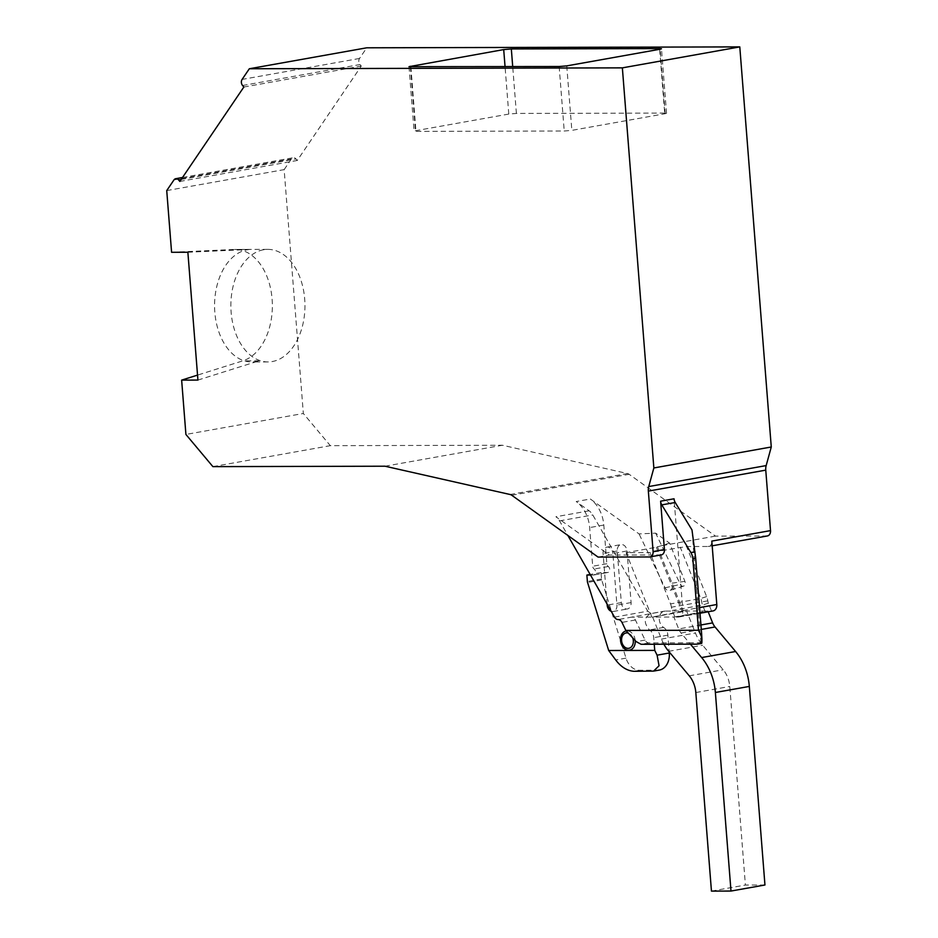 <?xml version="1.0" encoding="UTF-8"?>
<svg xmlns="http://www.w3.org/2000/svg" width="938" height="938" viewBox="0 0 938 938"><rect width="100%" height="100%" fill="white"/><g stroke="black" fill="none" stroke-linecap="round" stroke-linejoin="round"><path stroke-width="0.7" stroke-dasharray="4.69 3.52" d="M678.467 617.04L712.423 610.978L674.903 617.04L678.467 617.04A6.496 4.854 -100.1 0 0 679.1 616.981A6.496 4.854 -100.1 0 0 682.852 610.568L674.047 498.781M166.73 190.59L284.144 169.626L303.337 413.482L185.912 434.446M767.401 535.95A5.417 4.045 79.9 0 1 766.874 535.997L715.483 536.114L629.175 474.3A6.496 4.854 -100.1 0 0 627.522 473.538L502.416 445.245L330.317 445.667L303.337 413.482M284.144 169.626L291.378 158.968A4.327 3.236 79.9 0 1 293.16 157.736A4.327 3.236 79.9 0 1 295.986 158.956L297.252 160.468L361.271 66.059L360.004 64.534A4.327 3.236 79.9 0 1 359.524 58.461L366.746 47.803M171.584 252.287L234.148 249.473A56.28 37.039 89.9 0 1 235.18 249.449A56.28 37.039 89.9 0 1 272.161 299.937A56.28 37.039 89.9 0 1 242.907 360.825L197.543 375.106M179.838 181.433L297.252 160.468M243.857 87.023L361.271 66.059M187.87 252.252L250.434 249.426L234.148 249.473M197.93 380.078L259.205 360.79A56.28 37.039 -90.1 0 1 256.015 361.576A56.28 37.039 -90.1 0 1 251.747 361.962A56.28 37.039 -90.1 0 1 214.638 309.012A56.28 37.039 -90.1 0 1 247.222 249.789A56.28 37.039 -90.1 0 1 250.434 249.426M263.508 249.754A56.28 37.039 89.9 0 0 230.936 308.977A56.28 37.039 89.9 0 0 268.045 361.927A56.28 37.039 89.9 0 0 272.313 361.54A56.28 37.039 89.9 0 0 304.885 302.306A56.28 37.039 89.9 0 0 267.776 249.367A56.28 37.039 89.9 0 0 263.508 249.754M212.891 466.632L330.317 445.667M384.99 466.209L502.416 445.245M598.057 557.078L609.372 555.062L555.894 516.744A12.991 9.708 79.9 0 1 559.529 520.883L567.853 535.446M614.531 617.11L647.771 611.177L592.769 514.95A12.991 9.708 -100.1 0 0 589.134 510.811L576.19 501.537L590.342 499.016L639.048 533.91L655.662 533.147L669.58 543.114L684.916 581.384A3.518 2.626 79.9 0 1 683.45 586.156A3.518 2.626 79.9 0 1 680.378 584.397L655.662 533.147M705.188 611.635L702.562 605.092A10.822 8.09 79.9 0 1 701.683 601.797A10.822 8.09 -100.1 0 0 700.803 598.503L670.529 603.908L649.964 552.599L626.068 552.658L656.342 547.253L669.58 543.114M662.216 545.623L715.483 536.114M711.813 541.097A5.417 4.045 79.9 0 1 708.694 546.432A5.417 4.045 79.9 0 1 708.167 546.479L686.581 546.526L649.964 552.599M661.302 554.897A5.417 4.045 79.9 0 1 660.774 554.944L609.372 555.062M711.52 610.978L708.389 603.169A7.574 5.663 79.9 0 1 707.78 600.859A14.07 10.517 -100.1 0 0 706.631 596.58L686.581 546.526M712.423 610.978A6.496 4.854 -100.1 0 0 713.056 610.919M659.285 670.084A17.318 12.944 79.9 0 1 657.597 670.236L639.423 670.283A17.318 12.944 79.9 0 1 625.998 658.136L601.704 579.93A3.248 2.427 79.9 0 1 601.528 578.992L601.012 572.532L607.531 572.52A3.248 2.427 -100.1 0 0 607.847 572.497A3.248 2.427 -100.1 0 0 609.723 569.917A3.248 2.427 -100.1 0 0 608.281 566.505A3.248 2.427 79.9 0 1 606.839 563.715L603.802 525.057A30.309 22.664 -100.1 0 0 590.342 499.016M657.362 546.596L683.192 611.048L665.171 611.084A8.653 6.472 -100.1 0 0 664.327 611.166A8.653 6.472 -100.1 0 0 659.308 618.318A8.653 6.472 -100.1 0 0 663.6 627.428A8.653 6.472 79.9 0 1 667.879 635.143L669.193 651.898M684.916 581.384L672.018 583.166A5.417 4.045 79.9 0 1 669.779 590.506A5.417 4.045 79.9 0 1 665.042 587.809L639.048 533.91M627.03 550.969L631.086 602.571A6.496 4.854 79.9 0 1 627.334 608.973A6.496 4.854 79.9 0 1 621.308 602.595L617.251 550.993A6.496 4.854 79.9 0 1 620.991 544.591A6.496 4.854 79.9 0 1 627.03 550.969L612.877 553.502L616.934 605.092A6.496 4.854 79.9 0 1 613.194 611.494A6.496 4.854 79.9 0 1 611.224 611.318M607.085 604.072L603.099 553.526A6.496 4.854 79.9 0 1 606.851 547.124A6.496 4.854 79.9 0 1 612.877 553.502M590.494 575.053L593.391 575.053A3.248 2.427 -100.1 0 0 593.707 575.017A3.248 2.427 -100.1 0 0 595.583 572.45A3.248 2.427 -100.1 0 0 594.141 569.026A3.248 2.427 79.9 0 1 592.699 566.235L589.65 527.578A30.309 22.664 -100.1 0 0 576.19 501.537M647.771 611.177L651.031 613.604L650.175 613.687L664.327 611.166M665.171 611.084L651.031 613.604C643.925 617.122 643.409 622.574 649.459 629.949A8.653 6.472 79.9 0 1 653.727 637.676L654.243 644.265M683.192 611.048L651.898 617.098L631.579 617.145L651.031 613.604M656.342 547.253L682.172 611.693M651.898 617.098L626.068 552.658M663.905 644.242A38.962 29.137 79.9 0 1 663.189 642.87A38.962 29.137 79.9 0 1 661.478 639.083L652.66 617.098L673.906 617.04L678.678 628.952L700.932 624.978M701.518 643.48L700.874 642.788L689.289 642.811L681.082 633.033A12.991 9.708 79.9 0 1 678.678 628.952M700.874 642.788L691.998 529.958M670.529 603.908A10.822 8.09 79.9 0 1 671.409 607.203A10.822 8.09 -100.1 0 0 672.288 610.497L674.903 617.04M690.427 644.183L689.289 642.811L648.897 642.905A5.417 4.045 79.9 0 1 645.074 640.068L635.401 619.995A5.417 4.045 -100.1 0 0 631.579 617.145L618.142 619.549M652.66 617.098L686.616 611.037L707.862 610.978L708.178 611.787M673.906 617.04L707.862 610.978M764.951 884.991L745.405 885.038L729.776 686.475A23.813 17.81 -100.1 0 0 723.21 669.767L702.644 645.238A38.962 29.137 79.9 0 1 695.421 633.021L686.616 611.037M711.45 891.1L745.405 885.038M706.631 596.58L700.803 598.503L680.249 547.194M601.012 572.532L590.166 574.478M566.763 65.883L571.84 130.37L665.218 113.697L666.543 113.287L664.679 113.076L659.66 49.292M664.679 113.076L516.392 113.439L508.783 114.073L415.417 130.745L414.092 131.168L415.956 131.367L564.23 131.015L571.84 130.37M682.852 610.568L699.56 607.59M173.952 179.932L291.378 158.968M359.524 58.461L242.098 79.425M181.175 179.451L295.986 158.956M242.579 85.499L360.004 64.534M259.205 360.79L242.907 360.825M510.096 494.502L627.522 473.538M511.761 495.264L629.175 474.3M589.134 510.811L555.894 516.744M708.167 546.479L766.874 535.997M649.448 556.961L660.774 554.944M631.086 602.571L616.934 605.092M617.251 550.993L603.099 553.526M621.308 602.595L607.625 605.033M635.214 640.56A9.743 7.281 -100.1 0 0 631.462 632.611A9.743 7.281 -100.1 0 0 626.303 630.934M632.728 637.875A7.797 5.827 79.9 0 0 630.324 634.276A7.797 5.827 -100.1 0 0 628.331 633.127M667.879 635.143L653.727 637.676M663.6 627.428L649.459 629.949M665.042 587.809L680.378 584.397M661.478 639.083L695.421 633.021M668.7 651.3L702.644 645.238M648.897 642.905L641.123 644.3M701.413 643.398L697.157 644.16M645.074 640.068L636.21 641.651M635.401 619.995L621.964 622.386M559.529 520.883L592.769 514.95M681.082 633.033L701.284 629.421M689.254 675.829L723.21 669.767M695.82 692.537L729.776 686.475M708.389 603.169L702.562 605.092L672.288 610.497M707.78 600.859L671.409 607.203M657.597 670.236L651.945 671.245M639.423 670.283L633.76 671.291M625.998 658.136L615.715 659.977M601.704 579.93L587.563 582.451M601.528 578.992L587.376 581.513M607.531 572.52L593.391 575.053M608.281 566.505L594.141 569.026M606.839 563.715L592.699 566.235M603.802 525.057L589.65 527.578M665.218 113.697L660.141 49.21M508.783 114.073L505.054 66.657M516.392 113.439L512.711 66.633M410.387 66.879L415.417 130.745M410.879 66.879L415.956 131.367M559.154 66.516L564.23 131.015M182.511 177.493L293.16 157.736M268.045 361.927L251.747 361.962M267.776 249.367L235.18 249.449M606.851 547.124L620.991 544.591M613.194 611.494L627.334 608.973M683.45 586.156L669.779 590.506M700.006 613.241L679.1 616.981M593.707 575.017L607.847 572.497M708.694 546.432L712.188 545.81M666.543 113.287L661.466 48.799M409.015 66.668L414.092 131.168"/><path stroke-width="1.41" d="M197.543 375.106L181.644 380.113L197.93 380.078L187.87 252.252L171.584 252.287L166.73 190.59L173.952 179.932A4.327 3.236 79.9 0 1 175.734 178.701A4.327 3.236 79.9 0 1 178.56 179.92L179.838 181.433L243.857 87.023L242.579 85.499A4.327 3.236 79.9 0 1 242.098 79.425L249.332 68.755L622.363 67.864L653.856 467.956L771.27 446.992L766.17 465.588A10.822 8.09 -100.1 0 0 765.76 470.137L770.52 530.615A5.417 4.045 79.9 0 1 767.401 535.95L712.188 545.81M700.006 613.241L713.056 610.919A6.496 4.854 -100.1 0 0 716.808 604.506L711.813 541.097L770.52 530.615M181.644 380.113L185.912 434.446L212.891 466.632L384.99 466.209L510.096 494.502A6.496 4.854 79.9 0 1 511.761 495.264L598.057 557.078L649.448 556.961A5.417 4.045 -100.1 0 0 649.975 556.914A5.417 4.045 -100.1 0 0 653.106 551.579L664.421 549.551L660.61 501.185A6.496 4.854 -100.1 0 0 661.782 504.879L690.884 552.576A10.822 8.09 -100.1 0 1 692.842 558.731L698.482 630.254L625.834 630.43L621.964 622.386A5.417 4.045 -100.1 0 0 618.142 619.549A5.417 4.045 -100.1 0 1 614.531 617.11L567.853 535.446M653.106 551.579L648.346 491.102A10.822 8.09 79.9 0 1 648.744 486.552L766.17 465.588M653.856 467.956L648.744 486.552M622.363 67.864L739.789 46.9L771.27 446.992M249.332 68.755L366.746 47.803L739.789 46.9M660.141 49.21L566.763 65.883L559.154 66.516L409.015 66.668L503.706 49.585L511.327 48.94L659.602 48.588L661.466 48.799L660.141 49.21M669.193 651.898L669.286 653A17.318 12.944 79.9 0 1 659.285 670.084L653.798 671.069M611.224 611.318A6.496 4.854 79.9 0 1 607.167 605.116L607.085 604.072M654.243 644.265L654.736 650.386L608.692 650.503L587.563 582.451A3.248 2.427 79.9 0 1 587.376 581.513L586.871 575.064L590.494 575.053M669.286 653L657.092 655.181L654.736 650.386M657.092 655.181L659.062 665.745L653.575 671.104L633.76 671.291C627.006 670.717 620.991 666.941 615.715 659.977L608.692 650.503M660.61 501.185L674.047 498.781A6.496 4.854 -100.1 0 0 675.231 502.487L691.998 529.958L695.679 558.227L701.636 633.9C702.093 640.912 702.011 644.078 701.413 643.398M690.427 644.183L701.647 657.561A49.784 37.227 79.9 0 1 715.377 692.49L730.995 891.053L711.45 891.1L695.82 692.537A23.813 17.81 -100.1 0 0 689.254 675.829L668.7 651.3A38.962 29.137 79.9 0 1 663.905 644.242M701.518 643.48L697.157 644.16L641.123 644.3L636.21 641.651L625.834 630.43M697.157 644.16C701.999 643.433 703.066 640.091 700.381 634.123L698.482 630.254M664.421 549.551A5.417 4.045 79.9 0 1 661.302 554.897L649.975 556.914M708.178 611.787L712.634 622.891A12.991 9.708 -100.1 0 0 715.037 626.971L735.603 651.5A49.784 37.227 79.9 0 1 749.321 686.428L764.951 884.991L730.995 891.053M590.166 574.478L586.871 575.064M648.346 491.102L765.76 470.137M699.56 607.59L716.808 604.506M178.56 179.92L181.175 179.451M626.303 630.934A9.743 7.281 -100.1 0 0 620.581 638.168A9.743 7.281 -100.1 0 0 624.298 648.475A9.743 7.281 -100.1 0 0 631.931 649.131A9.743 7.281 -100.1 0 0 635.214 640.56M628.331 633.127A7.797 5.827 -100.1 0 0 621.871 637.394A7.797 5.827 -100.1 0 0 624.591 646.962A7.797 5.827 79.9 0 0 631.532 646.728A7.797 5.827 79.9 0 0 632.728 637.875M675.231 502.487L661.782 504.879M694.999 551.837L690.884 552.576M695.679 558.227L692.842 558.731M701.636 633.9L700.381 634.123M701.284 629.421L715.037 626.971M701.647 657.561L735.603 651.5M700.932 624.978L712.634 622.891M715.377 692.49L749.321 686.428M659.66 49.292L659.602 48.588M505.054 66.657L503.706 49.585M512.711 66.633L511.327 48.94M410.34 66.258L410.387 66.879M175.734 178.701L182.511 177.493"/></g></svg>
